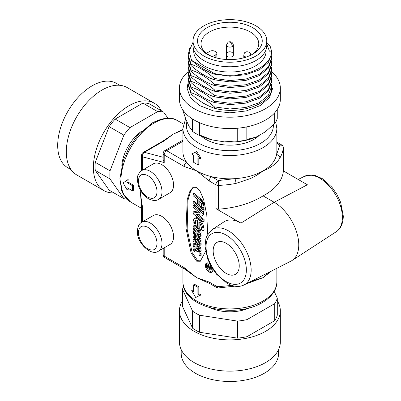 <?xml version="1.0" encoding="UTF-8"?>
<svg xmlns="http://www.w3.org/2000/svg" width="401" height="401" viewBox="0 0 401 401"><rect width="100%" height="100%" fill="white"/><g stroke="black" fill="none" stroke-linecap="round" stroke-linejoin="round"><path stroke-width="0.6" d="M206.495 53.539A28.872 16.672 180 0 1 201.016 43.769A28.872 16.672 180 0 1 218.841 28.371A28.872 16.672 180 0 1 250.304 31.985A28.872 16.672 180 0 1 258.76 43.769A28.872 16.672 180 0 1 251.467 54.847M212.435 56.656L215.838 54.691A3.479 2.01 0 0 0 216.861 53.268A3.479 2.01 0 0 0 215.838 51.849L214.856 51.283A3.479 2.01 0 0 0 209.939 51.283L206.495 53.268L208.189 54.787M207.011 54.14L207.011 54.14A32.351 18.677 180 0 1 207.011 27.724A32.351 18.677 180 0 1 252.765 27.724A32.351 18.677 180 0 1 252.765 54.14A32.351 18.677 180 0 1 207.011 54.14M255.963 25.875A36.877 21.288 0 0 0 215.778 21.263A36.877 21.288 0 0 0 193.011 40.932A36.877 21.288 0 0 0 203.813 55.985A36.877 21.288 0 0 0 243.998 60.601A36.877 21.288 0 0 0 266.76 40.932A36.877 21.288 0 0 0 255.963 25.875M193.011 40.932L193.011 45.473A36.877 21.288 0 0 0 203.813 60.531A36.877 21.288 0 0 0 243.998 65.142A36.877 21.288 0 0 0 266.76 45.473L266.76 40.932M211.843 56.431A28.872 16.672 180 0 1 206.495 53.268M193.708 49.589L193.708 51.158A36.18 20.887 0 0 0 204.304 65.924A36.18 20.887 0 0 0 243.733 70.456A36.18 20.887 0 0 0 266.069 51.158L266.069 49.589M193.011 42.225L189.137 51.188L191.553 60.335L214.43 73.543A41.744 24.1 0 0 0 271.632 51.158L269.432 51.158L266.76 43.965M271.632 51.158L271.632 53.528L268.454 62.396L259.407 69.859L245.863 74.726L229.888 76.205L214.43 74.15C206.771 71.563 199.142 66.957 191.553 60.335M200.65 67.303L203.322 69.112L209.071 72.01M271.592 51.158L270.063 45.889L266.76 43.102M214.43 73.543L214.43 74.15M189.643 48.391L188.144 55.032L191.112 64.3C198.946 66.957 206.721 71.689 214.43 78.496L229.888 80.556L245.863 79.077L259.407 74.205L268.454 66.741L271.632 57.874L271.452 55.699M188.149 71.729A50.441 29.123 0 0 0 179.447 88.08A50.441 29.123 0 0 0 194.219 108.671A50.441 29.123 0 0 0 249.191 114.987A50.441 29.123 0 0 0 280.329 88.08A50.441 29.123 0 0 0 271.582 71.694M188.3 81.263L188.144 83.438L191.112 92.706C198.926 95.353 206.7 100.085 214.43 106.902L214.43 108.235C240.359 115.523 272.785 103.403 271.632 87.613L271.632 88.08L272.745 88.08L269.482 97.553L260.194 105.578L246.309 110.937L229.908 112.826L213.517 110.947L199.593 105.583L190.295 97.553L187.031 88.08L188.179 82.385M179.447 88.08L179.447 99.443A50.441 29.123 0 0 0 194.219 120.034A50.441 29.123 0 0 0 249.191 126.345A50.441 29.123 0 0 0 280.329 99.443L280.329 88.08M272.149 92.2L270.996 91.659M208.981 106.054L203.322 103.197L200.665 101.403M188.144 83.839L187.051 88.852M214.43 106.902L229.888 108.957L245.863 107.478L259.407 102.611L268.454 95.147L271.632 86.28L271.452 84.105M208.981 100.375L203.322 97.518L200.655 95.714M188.3 75.583L188.144 77.759L191.112 87.027C198.926 89.669 206.7 94.4 214.43 101.222L229.888 103.278L245.863 101.799L259.407 96.927L268.454 89.468L271.632 80.596L271.452 78.426M208.981 94.691L203.322 91.839L200.655 90.03M188.3 69.904L188.144 72.075L191.112 81.343C198.926 83.989 206.7 88.721 214.43 95.538L229.888 97.598L245.863 96.12L259.407 91.248L268.454 83.784L271.632 74.917L271.452 72.741M208.981 89.012L203.322 86.155L200.655 84.35M188.3 64.22L188.144 66.396L191.112 75.664C198.926 78.31 206.7 83.042 214.43 89.859L229.888 91.914L245.863 90.436L259.407 85.568L268.454 78.105L271.632 69.238L271.452 67.062M208.981 83.333L203.322 80.476L200.655 78.671M188.3 58.541L188.144 60.716L191.112 69.985C198.926 72.626 206.7 77.358 214.43 84.18L229.888 86.235L245.863 84.756L259.407 79.884L268.454 72.426L271.632 63.558L271.452 61.383M208.981 77.649L203.322 74.797L200.655 72.987M271.632 57.874L271.632 59.208L268.454 68.075L259.407 75.538L245.863 80.411L229.888 81.889L214.43 79.834C206.61 77.187 198.841 72.456 191.112 65.634L188.144 56.366L188.144 55.032M271.632 63.553L271.632 64.887L268.454 73.759L259.407 81.223L245.863 86.09L229.888 87.568L214.43 85.513C206.61 82.867 198.841 78.135 191.112 71.318L188.144 62.05L188.144 60.716M271.632 69.238L271.632 70.571L268.454 79.438L259.407 86.902L245.863 91.769L229.888 93.248L214.43 91.192C206.61 88.546 198.841 83.814 191.112 76.997L188.144 67.729L188.144 66.396M271.632 74.917L271.632 76.25L268.454 85.117L259.407 92.581L245.863 97.453L229.888 98.932L214.43 96.872C206.61 94.23 198.841 89.498 191.112 82.676L188.144 73.408L188.144 72.075M271.632 80.596L271.632 81.929L268.454 90.801L259.407 98.26L245.863 103.132L229.888 104.611L214.43 102.556C206.61 99.909 198.841 95.177 191.112 88.36L188.144 79.092L188.144 77.759M191.112 65.634L191.112 64.3M214.43 78.496L214.43 79.834M188.144 83.438L188.144 84.771L191.112 94.04L191.112 92.706M214.43 108.235C206.59 105.583 198.821 100.851 191.112 94.04M191.112 88.36L191.112 87.027M214.43 101.222L214.43 102.556M191.112 82.676L191.112 81.343M214.43 95.538L214.43 96.872M191.112 76.997L191.112 75.664M214.43 89.859L214.43 91.192M191.112 71.318L191.112 69.985M214.43 84.18L214.43 85.513M237.237 128.255L237.237 141.373L236.675 140.946L224.5 141.869A44.295 25.574 0 0 0 256.209 137.052L265.267 131.869L274.234 123.904L274.645 124.004A48.005 27.714 0 0 0 277.256 118.48L277.256 109.448M274.645 112.871L274.645 124.004M237.237 141.373A48.005 27.714 0 0 0 246.826 139.914L246.826 126.871M246.826 139.914L247.242 139.342L256.209 137.052M182.52 109.448L185.874 119.358L189.122 126.48L192.33 130.686L192.475 131.348A48.005 27.714 0 0 0 199.457 135.418L199.457 122.666M192.475 118.977L192.475 131.348M199.457 135.418L200.019 135.167L212.194 139.929L224.5 141.869M199.813 135.257A44.295 25.574 0 0 0 212.194 139.929M201.081 135.909A33.92 19.584 0 0 0 205.903 139.423A33.92 19.584 0 0 0 259.397 135.227M71.062 169.643L67.789 167.753A48.701 28.12 -60 0 1 57.699 145.458A48.701 28.12 -60 0 1 78.957 96.446A48.701 28.12 -60 0 1 116.49 83.398L119.764 85.288M113.949 192.906A50.441 29.123 -60 0 1 103.814 190.56L76.756 174.941A50.441 29.123 -60 0 1 66.31 151.849A50.441 29.123 -60 0 1 88.325 101.087A50.441 29.123 -60 0 1 127.197 87.573L154.255 103.192A50.441 29.123 -60 0 1 161.357 110.796M103.814 190.56A50.441 29.123 -60 0 1 93.368 167.468A50.441 29.123 -60 0 1 115.388 116.706A50.441 29.123 -60 0 1 154.255 103.192M141.383 131.378A31.308 18.075 120 0 0 121.789 165.322M95.273 170.42L109.117 190.119L123.874 198.64L110.029 178.941A48.005 27.719 -60 0 1 110.029 170.841L95.273 162.32A48.005 27.719 120 0 0 95.273 170.42L110.029 178.941M167.954 118.19L163.713 112.16L148.956 103.638A48.005 27.719 120 0 0 142.881 103.097L115.192 119.082A48.005 27.719 120 0 0 109.117 126.636L95.273 162.32M109.117 126.636L123.874 135.157L110.029 170.841M142.881 103.097L157.638 111.618L129.949 127.603L115.192 119.082M157.638 111.618A48.005 27.719 -60 0 1 163.713 112.16M123.874 135.157A48.005 27.719 -60 0 1 129.949 127.603M126.886 199.147A48.005 27.719 -60 0 1 123.874 198.64M215.888 208.635L240.956 223.111L274.164 202.264L307.372 184.766L283.407 170.926L283.407 147.097A69.573 40.17 180 0 1 279.888 158.044C276.284 163.929 271.226 167.618 263.096 170.876C270.82 166.33 275.317 160.891 276.59 154.565A46.962 27.113 0 0 0 276.85 151.703L276.85 128.415A46.962 27.113 180 0 1 247.858 153.463A46.962 27.113 180 0 1 196.68 147.588A46.962 27.113 180 0 1 182.926 128.415L182.926 151.703A46.962 27.113 0 0 0 186.595 162.215C188.991 165.478 192.35 168.365 196.68 170.876C201.031 173.377 206.029 175.317 211.683 176.701A46.962 27.113 0 0 0 234.846 178.666C245.803 177.934 255.221 175.337 263.096 170.876C258.309 174.46 255.267 176.184 250.52 178.54L235.948 183.412A69.573 40.17 180 0 1 218.585 185.392A3.479 2.01 180 0 1 215.888 184.806L215.888 208.635L218.585 209.177C235.858 207.913 250.695 203.477 263.096 195.873L274.164 202.264A34.787 20.085 60 0 1 298.765 244.871A34.787 20.085 60 0 1 292.088 260.47A34.787 20.085 60 0 1 291.016 261.091L244.034 284.961C239.076 287.387 233.372 286.805 226.921 283.221L216.375 274.063L211.297 266.73L207.673 258.986L205.046 246.359L205.893 238.565L206.896 235.803L212.079 229.613A31.97 18.456 60 0 1 228.55 230.901A31.97 18.456 60 0 1 249.567 259.522A31.97 18.456 60 0 1 244.034 284.961M216.991 274.795L216.991 286.56L209.222 282.078A3.479 2.01 -60 0 0 209.944 283.667L196.68 277.677L184.861 269.186A3.479 2.01 120 0 0 184.861 269.186A3.479 2.01 120 0 1 184.139 267.592L164.209 256.089L164.209 248.525L163.733 248.094M193.633 284.845L194.675 284.314A46.962 27.113 0 0 0 196.68 285.542A46.962 27.113 0 0 0 198.816 286.7L198.816 293.773A46.962 27.113 0 0 0 201.061 294.85L195.698 297.492L191.718 290.58A48.356 27.915 0 0 0 193.633 291.918L193.633 284.845A48.356 27.915 0 0 0 197.893 287.301L197.893 294.374A48.356 27.915 0 0 0 200.204 295.482M271.627 270.941L263.096 277.677L245.973 283.978M133.568 185.272A46.962 27.113 120 0 0 133.568 190.249L132.591 190.886L126.977 187.648A48.356 27.92 -60 0 0 127.192 190.074L123.107 182.936L128.17 179.432A46.962 27.113 120 0 0 127.959 182.034L133.568 185.272L132.591 185.763A48.356 27.92 -60 0 0 132.591 190.886M128.054 188.269A46.962 27.113 120 0 0 128.17 189.362L127.192 190.074M140.47 190.325L140.104 191.613L142.566 207.517L142.566 221.753L142.566 207.517A3.479 2.01 0 0 1 141.543 206.094L140.144 189.728M163.192 157.262L144.375 152.325A3.479 2.01 60 0 0 143.282 152.425L163.022 141.032L173.312 134.094L182.926 129.463M192.816 153.408L196.68 151.628L201.061 158.169L200.204 158.801A48.356 27.915 0 0 1 197.893 157.698L197.893 164.766L198.816 164.164L198.816 158.154M170.099 244.42A16.697 9.639 -120 0 0 172.661 231.036A16.697 9.639 -120 0 0 161.748 216.324A16.697 9.639 -120 0 0 153.403 215.497L141.839 222.174A16.697 9.639 60 0 1 150.19 223.001A16.697 9.639 60 0 1 161.999 243.447A16.697 9.639 60 0 1 158.54 251.091L170.099 244.42M170.099 192.726A16.697 9.639 -120 0 0 172.661 179.342A16.697 9.639 -120 0 0 161.748 164.631A16.697 9.639 -120 0 0 153.403 163.803L141.839 170.475A16.697 9.639 60 0 1 150.19 171.302A16.697 9.639 60 0 1 161.097 186.019A16.697 9.639 60 0 1 158.54 199.397L170.099 192.726M209.733 263.783A5.278 3.048 -120 0 0 206.455 263.091A5.278 3.048 -120 0 0 205.362 265.507A5.278 3.048 -120 0 0 207.668 270.815A5.278 3.048 -120 0 0 211.733 272.229A5.278 3.048 -120 0 0 212.826 269.813A5.278 3.048 -120 0 0 212.791 269.181M206.996 262.886A5.278 3.048 -120 0 0 206.35 264.941A5.278 3.048 -120 0 0 206.736 267.076M207.127 268.023A5.278 3.048 -120 0 0 212.179 271.868M226.199 273.417A18.436 10.647 60 0 1 214.154 257.166A18.436 10.647 60 0 1 216.981 242.394A18.436 10.647 60 0 1 226.199 243.307A18.436 10.647 60 0 1 238.244 259.552A18.436 10.647 60 0 1 235.417 274.329A18.436 10.647 60 0 1 226.199 273.417M147.728 227.262C151.247 229.166 156.596 235.066 157.077 243.447C156.525 249.688 153.408 251.487 147.728 248.846C144.215 246.936 138.866 241.036 138.38 232.655C138.936 226.42 142.049 224.62 147.728 227.262M147.728 175.563C151.242 177.483 156.596 183.367 157.077 191.753C156.525 197.994 153.408 199.788 147.728 197.152C144.215 195.237 138.861 189.347 138.38 180.961C138.936 174.726 142.049 172.926 147.728 175.563M195.222 244.605A3.88 2.241 -120 0 0 195.036 245.653A3.88 2.241 -120 0 0 195.036 245.728L194.054 246.294L193.092 245.522A4.712 2.722 60 0 1 193.092 245.502A4.712 2.722 60 0 1 193.583 243.773A3.504 2.025 60 0 1 193.919 243.492A3.504 2.025 60 0 1 195.197 243.442A4.596 2.652 60 0 1 197.061 244.66A6.461 3.729 60 0 1 198.971 247.227A6.451 3.724 60 0 1 200.039 250.209A5.9 3.408 60 0 1 200.129 251.252L201.117 250.685A5.9 3.408 60 0 0 201.021 249.638L200.039 250.209M194.054 246.294A3.88 2.241 60 0 1 194.049 246.219A3.88 2.241 60 0 1 194.415 244.851L194.846 244.605M195.097 241.232L195.097 241.648L194.109 242.214L193.097 241.387L193.097 240.495A2.005 1.158 60 0 1 193.092 240.43A2.005 1.158 60 0 1 193.508 239.512A2.005 1.158 60 0 1 194.861 239.863L195.633 239.417M195.212 226.725A3.093 1.784 -120 0 0 195.031 227.628A3.093 1.784 -120 0 0 195.036 227.838L194.054 228.405L193.081 227.613A4.331 2.501 60 0 1 193.081 227.567A4.331 2.501 60 0 1 193.979 225.588A3.83 2.211 60 0 1 195.372 225.603A5.148 2.972 60 0 1 197.628 227.382L198.405 226.931M194.054 228.405A3.093 1.784 60 0 1 194.044 228.194A3.093 1.784 60 0 1 194.665 226.791A2.446 1.414 60 0 1 195.518 226.811A3.764 2.17 60 0 1 197.157 228.104A4.541 2.622 60 0 1 198.465 230.184A5.449 3.148 60 0 1 199.117 232.535L200.119 233.357L201.101 232.791A6.832 3.945 60 0 0 200.254 229.442L199.272 230.009A6.832 3.945 60 0 1 200.119 233.357M196.249 220.159A5.499 3.173 -120 0 0 195.683 221.532A10.947 6.321 -120 0 0 195.568 222.996A10.947 6.321 -120 0 0 195.573 223.257L194.585 223.823A10.947 6.321 60 0 1 194.585 223.563A10.947 6.321 60 0 1 194.696 222.099A5.499 3.173 60 0 1 195.623 220.39L195.883 220.239M283.407 147.097L282.364 145.322L279.843 145.042L276.59 154.565A3.479 2.692 -149.9 0 1 279.888 158.044M263.096 195.873C275.597 189.097 282.369 180.781 283.407 170.926M251.086 281.377L263.096 277.677L269.883 271.828M191.718 290.58L192.816 290.088A46.962 27.113 0 0 0 193.633 290.68M163.022 141.032A3.479 2.01 60 0 1 164.114 140.926L173.312 134.094L182.926 129.914M235.948 183.412A3.479 0.902 -100.9 0 0 234.846 178.666L218.35 180.545L218.585 209.177M240.956 223.111A32.737 18.902 -120 0 0 224.094 221.793L212.079 229.613M207.698 234.269L206.791 215.061L203.668 199.678L199.949 190.886L196.68 187.352L193.061 187.292L190.014 190.956L187.262 199.427L186.059 228.56L191.066 252.866L196.68 261.201L200.299 261.262L205.583 251.357M231.422 285.306A69.573 40.17 0 0 1 216.991 286.56L217.568 288.013L234.77 286.179M198.816 293.773L197.893 294.374M198.816 286.7L197.893 287.301M163.192 248.635L164.209 248.525L164.209 253.247M142.566 170.059L142.566 156.856L164.209 162.535L163.192 159.583L163.192 153.553A3.479 2.01 180 0 0 164.209 154.971L184.139 166.475L196.68 170.876L209.222 180.961A3.479 2.01 -60 0 1 211.683 176.701L218.35 180.545A3.479 2.01 120 0 0 215.888 184.806L209.222 180.961M192.525 153.538L196.68 151.628M191.718 153.904A48.356 27.915 0 0 0 193.633 155.237L193.633 162.31A48.356 27.915 0 0 0 197.893 164.766M182.926 141.327L166.671 150.711L186.595 162.215A3.479 2.01 120 0 0 184.139 166.475M195.698 152.195L200.204 158.801M164.114 140.926L144.375 152.325A3.479 2.466 104.7 0 0 142.566 156.856A3.479 2.01 180 0 1 141.543 155.438L141.543 170.656M200.791 260.936L197.663 260.635L192.179 252.61L187.157 229.262L187.974 200.259L190.565 191.277L193.558 187.051M127.959 182.034L126.977 182.525L132.591 185.763M126.977 182.525A48.356 27.92 -60 0 1 127.192 179.849M194.6 245.978L195.102 246.379L195.102 248.575A1.228 0.712 -120 0 0 195.518 249.547A1.624 0.937 -120 0 0 196.405 250.139L198.149 249.502A2.371 1.368 60 0 1 199.036 249.663M200.435 251.076A2.451 1.414 60 0 1 200.54 251.272A3.439 1.985 60 0 1 201.112 253.211L201.117 255.437L200.134 256.003L200.129 253.778L201.112 253.211M193.919 243.492L194.901 242.921A3.504 2.025 60 0 1 196.179 242.876A4.596 2.652 60 0 1 198.044 244.089A6.461 3.729 60 0 1 199.959 246.66A6.451 3.724 60 0 1 201.021 249.638M198.099 247.302L198.099 248.224L197.117 248.79L197.112 245.933A5.078 2.932 60 0 1 198.244 247.567A5.068 2.927 60 0 1 199.081 249.893A4.516 2.607 60 0 1 199.147 250.445L200.129 251.252M196.154 239.547L196.996 240.234M198.866 241.758L201.107 243.582L201.107 244.76L200.124 245.327L200.124 244.154L201.107 243.582M193.508 239.512L194.495 238.946A2.005 1.158 60 0 1 194.751 238.856M194.971 225.016L194.961 225.021A4.331 2.501 60 0 1 194.971 225.016A4.331 2.501 60 0 1 194.961 225.021A3.83 2.211 60 0 1 196.355 225.036A5.148 2.972 60 0 1 197.342 225.603M198.961 227.242A5.895 3.403 60 0 1 200.254 229.442M194.585 223.823L193.071 222.605A14.23 8.215 60 0 1 193.212 220.956A7.624 4.401 60 0 1 194.495 218.585A5.253 3.033 60 0 1 194.685 218.46L195.668 217.893A5.253 3.033 60 0 1 197.307 217.733A5.243 3.028 60 0 1 198.996 218.645A6.732 3.89 60 0 1 199.979 219.573A8.977 5.183 60 0 1 202.585 223.688A12.155 7.018 60 0 1 203.738 227.136A12.03 6.947 60 0 1 204.104 230.199L203.122 230.765L201.608 229.547A9.905 5.719 60 0 0 201.312 227.382A10.045 5.799 60 0 0 200.345 224.485A6.852 3.955 60 0 0 198.856 221.953L198.861 227.302L199.843 226.735L199.843 223.457M193.252 211.974L193.092 212.971L193.493 214.049L203.117 221.898L203.117 220.114L195.818 214.174L202.886 215.357L203.061 214.184L202.625 213.217L193.061 205.427L193.066 207.217L200.36 213.142L193.252 211.974L194.239 211.407L199.232 212.229M193.061 205.427L194.049 204.861L203.708 212.751L204.004 214.64L202.886 215.357M197.939 214.53L204.099 219.542L204.104 221.332L203.117 221.898M204.094 209.347L204.094 211.116L203.112 211.688L203.106 209.918L204.094 209.347L194.044 201.167L193.061 201.733L193.061 203.502L203.112 211.688M203.091 205.583L202.66 203.608L201.177 200.951L199.738 199.352L193.056 193.899L194.039 193.327L200.726 198.786L202.756 201.262L204.074 205.016L204.079 207.407L203.091 207.974L203.091 205.583L204.074 205.016M199.823 201.212L199.823 203.944L198.841 204.51L198.836 200.365L201.177 203.036L201.573 204.179L201.593 206.756L203.091 207.974M200.199 233.307A5.353 3.093 60 0 1 200.846 234.44A2.376 1.373 60 0 1 201.101 235.387A1.238 0.712 60 0 1 200.851 236.004A1.238 0.712 60 0 1 200.831 236.014L199.883 236.56A1.238 0.712 60 0 1 199.848 236.58A2.566 1.479 60 0 1 198.876 236.57A8.922 5.148 60 0 1 196.605 235.237L193.081 232.354L193.081 231.171L194.069 230.605L196.099 232.259M194.61 228.084L197.593 230.515A10.737 6.195 60 0 1 199.006 231.848M198.465 236.405L198.896 236.755A5.148 2.972 60 0 1 199.372 237.171A3.704 2.14 60 0 1 200.154 237.993A2.431 1.403 60 0 1 201.056 239.973A2.241 1.293 60 0 1 200.931 240.871A2.165 1.248 60 0 1 200.65 241.161L199.663 241.728A2.165 1.248 60 0 1 198.836 241.743A3.398 1.96 60 0 1 197.362 240.68A3.183 1.84 60 0 1 196.555 239.522A3.103 1.794 60 0 1 194.485 238.6A3.073 1.774 60 0 1 193.087 235.532L193.087 233.382L193.818 232.956M212.39 268.55L211.979 269.497L210.991 270.068L210.004 269.878L208.705 268.033L206.49 268.018L206.49 267.221L208.62 267.251L208.62 266.389L206.49 265.161L206.49 264.394L211.412 267.236L210.991 270.068M206.49 267.221L207.477 266.65L208.62 266.67M206.49 264.394L207.477 263.828L210.725 265.703M198.149 249.502L197.167 250.074A2.371 1.368 60 0 1 198.62 250.64L199.137 250.339M197.167 250.074L195.417 250.705L196.405 250.139M195.417 250.705A1.624 0.937 60 0 1 194.535 250.114L195.518 249.547M194.535 250.114A1.228 0.712 60 0 1 194.119 249.146L195.102 248.575M194.119 249.146L194.114 246.946L195.102 246.379M194.114 246.946L193.097 246.129L193.533 245.878M193.097 246.129L193.102 248.249A5.669 3.273 60 0 0 193.232 249.312A2.922 1.689 60 0 0 193.889 250.745A2.687 1.554 60 0 0 194.816 251.713A2.607 1.504 60 0 0 196.099 252.018L197.773 251.407A1.248 0.722 60 0 1 198.685 251.938A1.383 0.797 60 0 1 199.117 253.121L199.117 255.166L200.134 256.003M198.62 250.64A2.451 1.414 60 0 1 199.558 251.838A3.439 1.985 60 0 1 200.129 253.778M198.044 244.089L197.061 244.66M196.179 242.876L195.197 243.442M194.415 244.851A2.241 1.293 60 0 1 194.61 244.69A2.241 1.293 60 0 1 195.382 244.645A4.16 2.401 60 0 1 196.114 245.016L196.114 247.973L197.117 248.79M200.124 244.154L194.861 239.863M194.109 242.214L194.109 241.217L194.645 240.906M194.109 241.217A0.882 0.506 60 0 1 194.29 240.906A0.882 0.506 60 0 1 194.861 241.041L200.124 245.327M196.355 225.036L195.372 225.603M197.628 227.382A5.895 3.403 60 0 1 199.272 230.009M199.979 219.573L198.991 220.144A8.977 5.183 60 0 1 201.603 224.254L202.585 223.688M194.685 218.46A5.253 3.033 60 0 1 196.325 218.304A5.243 3.028 60 0 1 198.009 219.212A6.732 3.89 60 0 1 198.991 220.144M195.623 220.39A3.133 1.81 60 0 1 195.748 220.304A3.133 1.81 60 0 1 196.736 220.214A2.807 1.619 60 0 1 197.337 220.475L197.342 226.074L198.861 227.302M201.603 224.254A12.155 7.018 60 0 1 202.756 227.708A12.03 6.947 60 0 1 203.122 230.765M203.117 220.114L204.099 219.542M202.961 215.302L203.944 214.73M203.016 215.207L204.004 214.64M203.056 215.071L204.044 214.5M203.096 214.861L204.079 214.294M203.096 214.535L204.079 213.964M203.061 214.184L204.049 213.618M203.016 213.989L203.999 213.422M202.956 213.803L203.944 213.237M202.891 213.603L203.873 213.036M202.801 213.437L203.783 212.871M202.726 213.322L203.708 212.751M202.625 213.217L203.608 212.65M203.106 209.918L193.061 201.733M193.056 193.899L193.056 195.668L197.322 199.137L197.327 203.287L198.841 204.51M203.056 205.051L204.039 204.485M202.926 204.445L203.909 203.873M202.801 204.004L203.783 203.437M202.66 203.608L203.643 203.041M202.46 203.147L203.447 202.58M202.269 202.726L203.252 202.154M202.039 202.274L203.021 201.708M201.773 201.828L202.756 201.262M201.497 201.402L202.48 200.836M201.177 200.951L202.164 200.385M200.851 200.545L201.833 199.979M200.495 200.124L201.477 199.553M200.114 199.713L201.096 199.147M199.738 199.352L200.726 198.786M201.101 235.387L200.119 235.953A1.238 0.712 60 0 1 199.863 236.57L200.851 236.004M200.846 234.44L199.863 235.006A2.376 1.373 60 0 1 200.119 235.953M197.593 230.515L196.605 231.086A10.737 6.195 60 0 1 198.721 233.207A5.353 3.093 60 0 1 199.863 235.006M196.605 231.086L193.081 228.204L193.508 227.958M193.081 228.204L193.081 229.407L196.099 231.858L196.099 233.633L193.081 231.171M198.896 236.755L197.914 237.322L193.087 233.382M200.931 240.871L199.949 241.437A2.165 1.248 60 0 1 199.663 241.728M201.056 239.973L200.074 240.54A2.241 1.293 60 0 1 199.949 241.437M200.154 237.993L199.172 238.565A2.431 1.403 60 0 1 200.074 240.54M199.372 237.171L198.39 237.738A3.704 2.14 60 0 1 199.172 238.565M197.914 237.322A5.148 2.972 60 0 1 198.39 237.738M212.289 268.389L211.412 268.896M198.926 235.417A1.203 0.697 60 0 1 198.706 235.362A5.794 3.348 60 0 1 197.102 234.47L197.102 232.695A10.832 6.251 60 0 1 198.204 233.868A4.18 2.416 60 0 1 199.006 235.066L199.031 235.357M197.297 239.212A1.058 0.612 60 0 1 197.102 238.63L197.102 237.833L198.089 238.65A2.321 1.338 60 0 1 198.665 239.242A1.293 0.747 60 0 1 199.107 240.099A0.767 0.441 60 0 1 199.051 240.47A0.817 0.471 60 0 1 198.981 240.53A0.817 0.471 60 0 1 198.665 240.535A2.01 1.163 60 0 1 197.783 239.898A1.825 1.053 60 0 1 197.297 239.212L198.164 238.71M194.114 236.495L194.109 235.402L196.094 237.021L196.094 238.009A0.832 0.481 60 0 1 195.934 238.269A0.832 0.481 60 0 1 195.598 238.269A1.96 1.133 60 0 1 194.846 237.758A1.845 1.063 60 0 1 194.114 236.495L194.896 236.044M209.167 266.705L210.866 267.688L210.62 269.206L210.004 269.116L209.167 267.637L209.167 266.705M197.102 234.47L198.084 233.903A5.794 3.348 -120 0 0 198.43 234.159M199.041 235.166L198.706 235.362M197.102 238.63L197.673 238.304M198.746 239.342L197.783 239.898M199.112 240.274L198.665 240.535M195.247 236.329A1.845 1.063 -120 0 0 195.828 237.191A1.96 1.133 -120 0 0 196.094 237.427M196.094 237.983L195.598 238.269M209.167 267.637L209.974 267.171M210.004 269.116L210.856 268.62M210.986 268.545L210.149 267.066M278.59 349.592L278.59 353.371A48.701 28.12 180 0 1 248.525 379.351A48.701 28.12 180 0 1 195.452 373.256A48.701 28.12 180 0 1 181.187 353.371L181.187 349.592M277.297 300.815A50.441 29.123 180 0 1 280.329 310.765L280.329 342.013A50.441 29.123 180 0 1 249.191 368.915A50.441 29.123 180 0 1 194.219 362.604A50.441 29.123 180 0 1 179.447 342.013L179.447 310.765A50.441 29.123 180 0 1 182.48 300.815M280.329 310.765A50.441 29.123 180 0 1 249.191 337.672A50.441 29.123 180 0 1 194.219 331.361A50.441 29.123 180 0 1 179.447 310.765M199.633 332.284L199.633 315.241A48.005 27.714 180 0 1 195.944 313.321A48.005 27.714 180 0 1 192.615 311.191L192.615 328.234A48.005 27.714 0 0 0 195.944 330.364A48.005 27.714 0 0 0 199.633 332.284L237.457 338.138A48.005 27.714 0 0 0 247.036 336.655L274.725 320.67A48.005 27.714 0 0 0 277.297 315.136L277.297 298.093L274.189 291.407M210.289 307.823A31.308 18.075 0 0 0 249.487 307.823M192.615 311.191L182.48 289.357L182.48 306.399L192.615 328.234M247.036 336.655L247.036 319.612L274.725 303.627L274.725 320.67M199.633 315.241L237.457 321.096L237.457 338.138M182.48 289.357A48.005 27.714 180 0 1 183.543 286.494M247.036 319.612A48.005 27.714 180 0 1 237.457 321.096M277.297 298.093A48.005 27.714 180 0 1 274.725 303.627M246.239 57.047A3.479 2.01 180 0 1 244.821 56.551A3.479 2.01 180 0 1 243.803 55.132L243.803 57.794M250.76 55.132A3.479 2.01 180 0 1 250.76 55.203L250.76 55.132C250.535 52.666 249.006 51.569 246.164 51.839L244.991 52.516C244.56 52.506 244.164 53.383 243.803 55.132M232.349 46.511A3.479 2.01 60 0 0 230.831 43.007A3.479 2.01 60 0 0 228.149 42.075C230.986 41.183 232.725 42.185 233.367 45.092A3.479 2.01 180 0 1 232.349 46.511A3.479 2.01 180 0 1 227.427 46.511A3.479 2.01 180 0 1 226.41 45.092L226.41 59.498M232.349 56.551A3.479 2.01 180 0 1 227.427 56.551A3.479 2.01 180 0 1 226.41 55.132C226.771 53.383 227.166 52.506 227.598 52.516L228.77 51.839C231.613 51.569 233.141 52.666 233.367 55.132A3.479 2.01 180 0 1 232.349 56.551M215.838 54.691L215.838 57.754M304.294 176.375L312.249 174.981L315.141 175.493L322.314 178.656L331.938 187.242L336.83 194.254L340.644 202.315L343.301 216.029C343.181 223.412 340.83 228.645 336.249 231.723A31.97 18.456 -120 0 0 342.384 217.382A31.97 18.456 -120 0 0 328.75 185.553A31.97 18.456 -120 0 0 304.294 176.375L298.199 179.468M276.85 281.793C277.071 288.184 273.041 296.284 262.374 302.56C235.798 318.895 182.44 308.254 182.926 281.793A46.962 27.113 0 0 0 196.68 300.966A46.962 27.113 0 0 0 263.096 300.966A46.962 27.113 0 0 0 276.85 281.793L276.85 268.284M130.646 202.034L123.338 194.375L121.658 190.545L119.899 178.691L123.388 160.074L129.282 147.222L137.337 135.744L152.385 122.846C163.463 117.388 171.874 116.671 177.608 120.691A46.962 27.113 120 0 0 154.124 123.017A46.962 27.113 120 0 0 123.448 164.4A46.962 27.113 120 0 0 130.646 202.034L141.543 208.33M273.352 124.796A43.483 25.108 180 0 1 247.146 148.616A43.483 25.108 180 0 1 199.142 143.327A43.483 25.108 180 0 1 186.931 121.678M226.199 235.096A28.496 16.451 60 0 1 246.349 269.993A28.496 16.451 60 0 1 226.199 281.627A28.496 16.451 60 0 1 206.049 246.725A28.496 16.451 60 0 1 226.199 235.096M194.696 222.099L195.683 221.532M279.843 145.042L276.85 143.312M164.209 162.535L164.209 154.971A3.479 2.01 120 0 1 166.671 150.711A3.479 2.01 60 0 0 164.931 150.54L182.926 140.15M209.222 282.078L196.68 277.677L184.139 267.592M163.192 248.66L163.192 254.67A3.479 2.01 0 0 0 164.209 256.089A3.479 2.01 120 0 0 164.931 257.683L184.856 269.186M200.54 251.272L199.558 251.838M198.971 247.227L199.959 246.66M198.996 218.645L198.009 219.212M197.307 217.733L196.325 218.304M203.738 227.136L202.756 227.708M199.432 232.796L198.721 233.207M195.828 237.191L194.846 237.758M233.367 45.092L233.367 55.132M228.149 42.075L226.41 45.092M216.861 53.268L216.861 58.025M271.632 86.28L271.632 87.613M276.85 128.415L275.753 122.17M141.839 222.174C139.187 223.452 137.693 226.475 137.363 231.237C136.726 243.297 151.688 256.61 158.54 251.091M158.54 199.397C156.099 201.056 152.736 200.836 148.45 198.746C143.944 195.954 140.651 191.758 138.571 186.149C137.327 180.054 135.327 175.944 141.839 170.475M276.85 142.139L282.364 145.322M336.249 231.723L292.088 260.47M182.926 268.068L182.926 281.793M177.608 120.691L183.452 124.069M185.638 118.716L182.926 128.415M209.944 283.667L217.392 287.968M141.543 206.094L141.543 222.349M143.282 152.425A3.479 3.479 0 0 0 141.543 155.438M164.931 150.54A3.479 3.479 0 0 0 163.192 153.553M163.192 254.67A3.479 3.479 0 0 0 164.931 257.683"/></g></svg>

